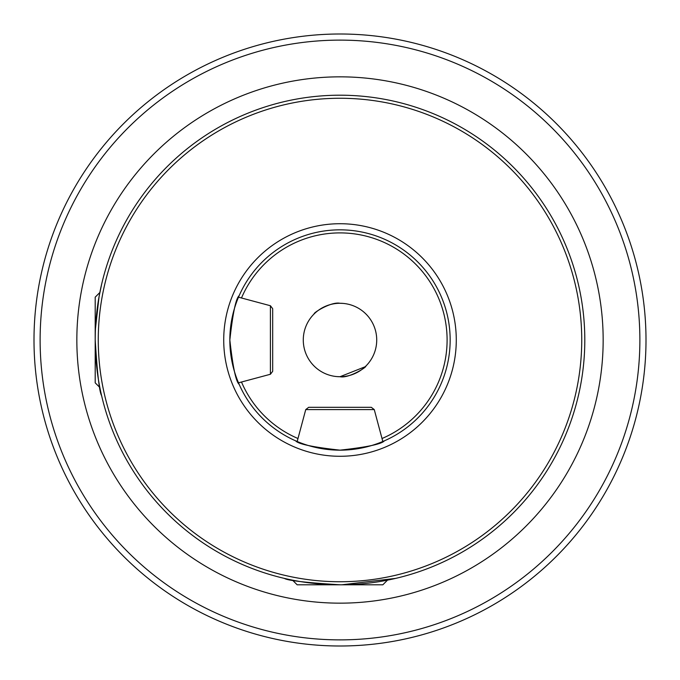 <?xml version="1.0" encoding="UTF-8"?>
<svg xmlns="http://www.w3.org/2000/svg" width="680" height="680" viewBox="0 0 680 680"><rect width="100%" height="100%" fill="white"/><g stroke="black" fill="none" stroke-linecap="round" stroke-linejoin="round"><path stroke-width="1.02" d="M95.2 340.059C97.316 373.813 99.45 392.343 101.609 395.632C99.441 392.3 97.308 373.753 95.2 340M341.904 584.792L395.632 578.391L387.49 580.15L382.84 584.8L340 584.8A244.8 244.8 0 0 0 584.8 340A244.8 244.8 0 0 0 340 95.2A244.8 244.8 0 0 0 95.2 340A244.8 244.8 0 0 0 340 584.8C306.204 582.692 287.666 580.558 284.368 578.391C287.615 580.55 306.161 582.683 340 584.8L297.16 584.8L292.51 580.15L288.609 579.343M229.84 340C232.84 312.995 235.951 298.205 239.173 295.63C235.951 298.214 232.84 313.004 229.84 340C232.84 366.996 235.951 381.786 239.173 384.37C235.943 381.769 232.84 366.979 229.84 340M239.173 295.63L238.501 297.185L270.411 305.736L272.68 308.686L272.68 371.314L272.68 308.686M340 450.16C312.995 447.16 298.205 444.048 295.63 440.827C298.214 444.048 313.004 447.16 340 450.16A110.16 110.16 0 0 0 450.16 340A110.16 110.16 0 0 0 340 229.84A110.16 110.16 0 0 0 229.84 340A110.16 110.16 0 0 0 340 450.16C366.996 447.16 381.786 444.048 384.37 440.827C381.769 444.057 366.979 447.16 340 450.16A110.16 110.16 0 0 1 229.84 340A110.16 110.16 0 0 1 340 229.84M295.63 440.827L297.185 441.498L305.736 409.589L308.686 407.32L371.314 407.32L314.432 407.32M365.798 366.137C367.047 367.004 348.644 378.615 340 376.72A36.72 36.72 0 0 0 376.72 340A36.72 36.72 0 0 0 340 303.28L342.958 303.399L340 303.28C331.364 301.376 312.945 313.004 314.202 313.863C312.962 312.995 331.347 301.385 340 303.28A36.72 36.72 0 0 0 303.28 340A36.72 36.72 0 0 0 340 376.72L337.042 376.601L340 376.72L365.151 366.758M646 340A306 306 0 0 1 340 646A306 306 0 0 1 34 340A306 306 0 0 1 340 34A306 306 0 0 1 646 340A306 306 0 0 0 340 34A306 306 0 0 0 34 340M270.411 305.736L270.411 374.263L238.501 382.815L239.173 384.37M101.609 284.368L99.042 296.811L95.463 328.567M305.736 409.589L374.263 409.589L382.815 441.498L384.37 440.827M99.849 387.49L95.2 382.84L95.2 297.16L99.849 292.51M76.84 340A263.16 263.16 0 0 1 340 76.84A263.16 263.16 0 0 1 603.16 340A263.16 263.16 0 0 1 340 603.16A263.16 263.16 0 0 1 76.84 340M382.015 438.515A107.1 107.1 0 0 0 340 232.9A107.1 107.1 0 0 0 241.485 297.984M241.485 382.015A107.1 107.1 0 0 0 297.984 438.515M340 581.74A241.74 241.74 0 0 0 581.74 340A241.74 241.74 0 0 0 340 98.26A241.74 241.74 0 0 0 98.26 340A241.74 241.74 0 0 0 340 581.74M340 456.28A116.28 116.28 0 0 0 456.28 340A116.28 116.28 0 0 0 340 223.72A116.28 116.28 0 0 0 223.72 340A116.28 116.28 0 0 0 340 456.28M639.88 340A299.88 299.88 0 0 1 340 639.88A299.88 299.88 0 0 1 40.12 340A299.88 299.88 0 0 1 340 40.12A299.88 299.88 0 0 1 639.88 340M340 95.2A244.8 244.8 0 0 0 95.2 340A244.8 244.8 0 0 0 340 584.8M374.263 409.589L371.314 407.32M270.411 374.263L272.68 371.314"/></g></svg>
